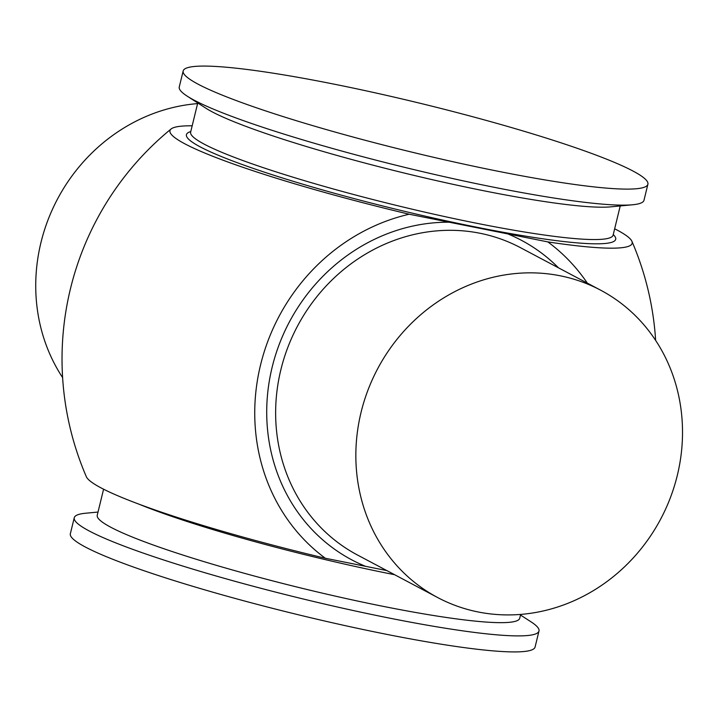 <?xml version="1.0" encoding="UTF-8"?>
<svg xmlns="http://www.w3.org/2000/svg" width="718" height="718" viewBox="0 0 718 718"><rect width="100%" height="100%" fill="white"/><g stroke="black" fill="none" stroke-linecap="round" stroke-linejoin="round"><path stroke-width="1.08" d="M197.594 103.598A173.944 160.231 117.9 0 0 54.936 204.074A173.944 160.231 117.9 0 0 62.619 377.605M677.298 475.451A173.944 160.231 -62.1 0 1 437.684 597.555A173.944 160.231 -62.1 0 1 377.623 368.81A173.944 160.231 -62.1 0 1 600.679 290.207A173.944 160.231 -62.1 0 1 677.298 475.451M587.333 283.134A193.645 178.387 117.9 0 0 547.825 241.903L409.197 214.224A193.645 178.387 117.9 0 0 260.553 364.932A193.645 178.387 117.9 0 0 325.335 558.254L386.849 570.586M98.016 512.051L85.595 513.235A239.175 24.717 13.7 0 0 74.259 517.732A239.175 24.717 13.7 0 0 388.842 617.983A239.175 24.717 13.7 0 0 538.985 631.023A239.175 24.717 13.7 0 0 530.988 621.815L520.505 615.048M74.259 517.732L70.346 533.761A239.175 24.717 13.7 0 0 384.938 634.003A239.175 24.717 13.7 0 0 535.081 647.044L538.985 631.023M103.589 489.2L97.244 515.237A217.428 22.464 13.7 0 0 383.232 606.369A217.428 22.464 13.7 0 0 519.724 618.225L520.658 614.402M183.171 70.956L179.258 86.977A239.175 24.717 13.7 0 0 187.254 96.185L205.788 108.149A217.428 22.464 13.7 0 0 484.506 190.907A217.428 22.464 13.7 0 0 610.695 206.856L632.657 204.765A239.175 24.717 13.7 0 0 643.992 200.268L647.896 184.239A239.175 24.717 13.7 0 0 333.314 83.997A239.175 24.717 13.7 0 0 183.171 70.956A239.175 24.717 13.7 0 0 497.753 171.198A239.175 24.717 13.7 0 0 647.896 184.239M187.254 96.185A239.175 24.717 13.7 0 0 493.849 187.227A239.175 24.717 13.7 0 0 632.657 204.765M547.825 241.903A237.864 24.583 13.7 0 0 631.912 241.302A237.864 24.583 13.7 0 0 614.662 228.8M192.173 125.812A237.864 24.583 13.7 0 0 171.108 128.971A297.09 297.09 0 0 0 86.34 476.707A237.864 24.583 13.7 0 0 325.335 558.254M171.108 128.971A237.864 24.583 13.7 0 0 409.197 214.224M437.684 597.555L357.483 555.014A173.944 160.231 -62.1 0 1 280.855 369.779A173.944 160.231 -62.1 0 1 520.469 247.674L600.679 290.207M507.832 233.915A180.9 166.639 -62.1 0 1 558.514 267.85M365.327 566.233A180.9 166.639 -62.1 0 1 272.14 367.248A180.9 166.639 -62.1 0 1 449.19 222.212M138.664 504.045A217.428 22.464 13.7 0 0 391.122 574.014A217.428 22.464 13.7 0 0 394.604 574.705M190.773 131.573A220.911 22.823 13.7 0 0 261.756 171.288A220.911 22.823 13.7 0 0 476.994 227.265A220.911 22.823 13.7 0 0 613.253 234.562M190.584 132.39L190.638 132.13A217.428 22.464 13.7 0 0 476.626 223.262A217.428 22.464 13.7 0 0 613.118 235.118L620.226 205.949M190.638 132.13L197.746 102.952M655.633 340.395A297.09 297.09 0 0 0 631.912 241.293"/></g></svg>
